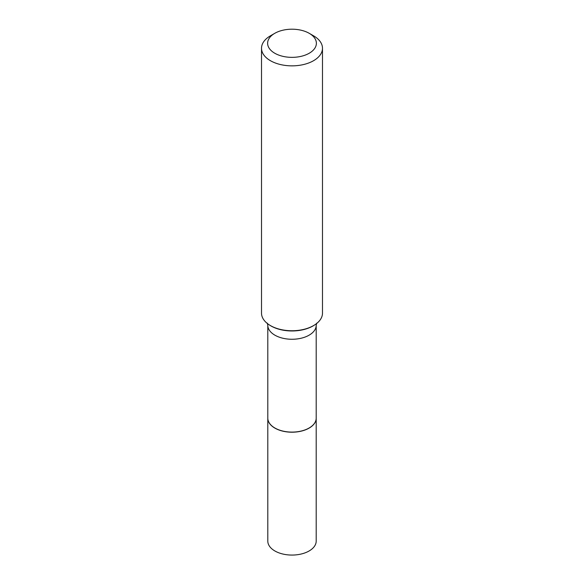 <?xml version="1.0" encoding="UTF-8"?>
<svg xmlns="http://www.w3.org/2000/svg" width="584" height="584" viewBox="0 0 584 584"><rect width="100%" height="100%" fill="white"/><g stroke="black" fill="none" stroke-linecap="round" stroke-linejoin="round"><path stroke-width="0.88" d="M267.8 418.18A24.199 13.972 0 0 0 267.8 418.232L267.8 541.098A24.199 13.972 0 0 0 274.889 550.975A24.199 13.972 0 0 0 301.256 554.004A24.199 13.972 0 0 0 316.2 541.098L316.2 418.232A24.199 13.972 0 0 0 316.2 418.18M267.8 418.232A24.199 13.972 0 0 0 274.889 428.116A24.199 13.972 0 0 0 301.256 431.138A24.199 13.972 0 0 0 316.2 418.232M274.984 428.057L274.889 428.006A24.199 13.972 0 0 0 309.111 428.006A24.199 13.972 0 0 0 316.2 418.129L316.2 325.295A24.199 13.972 0 0 1 301.256 338.202A24.199 13.972 0 0 1 274.889 335.172A24.199 13.972 0 0 1 267.8 325.295L267.8 418.129A24.199 13.972 0 0 0 274.889 428.006L274.984 428.057A24.068 13.899 0 0 0 309.016 428.057A24.068 13.899 0 0 0 309.067 428.036M274.757 53.232A24.389 14.082 0 0 0 309.243 53.232A24.389 14.082 0 0 0 309.243 33.325L313.557 35.814A30.485 17.6 0 0 1 322.485 48.26A30.485 17.6 0 0 1 303.665 64.517A30.485 17.6 0 0 1 270.443 60.7A30.485 17.6 0 0 1 261.515 48.26A30.485 17.6 0 0 1 270.443 35.814L274.757 33.325A24.389 14.082 0 0 0 274.757 53.232M261.515 48.26L261.515 313.155A30.485 17.6 0 0 0 269.085 324.755A30.485 17.6 0 0 0 270.443 325.595A30.485 17.6 0 0 0 314.915 324.755A30.485 17.6 0 0 0 322.485 313.155L322.485 48.26M313.557 35.814L309.243 33.325A24.389 14.082 0 0 0 274.757 33.325M269.085 324.755L269.64 325.12A29.747 17.17 0 0 0 270.969 325.945A29.747 17.17 0 0 0 314.36 325.12L314.915 324.755M267.8 325.295L267.326 323.142M316.2 325.295L316.674 323.142"/></g></svg>
